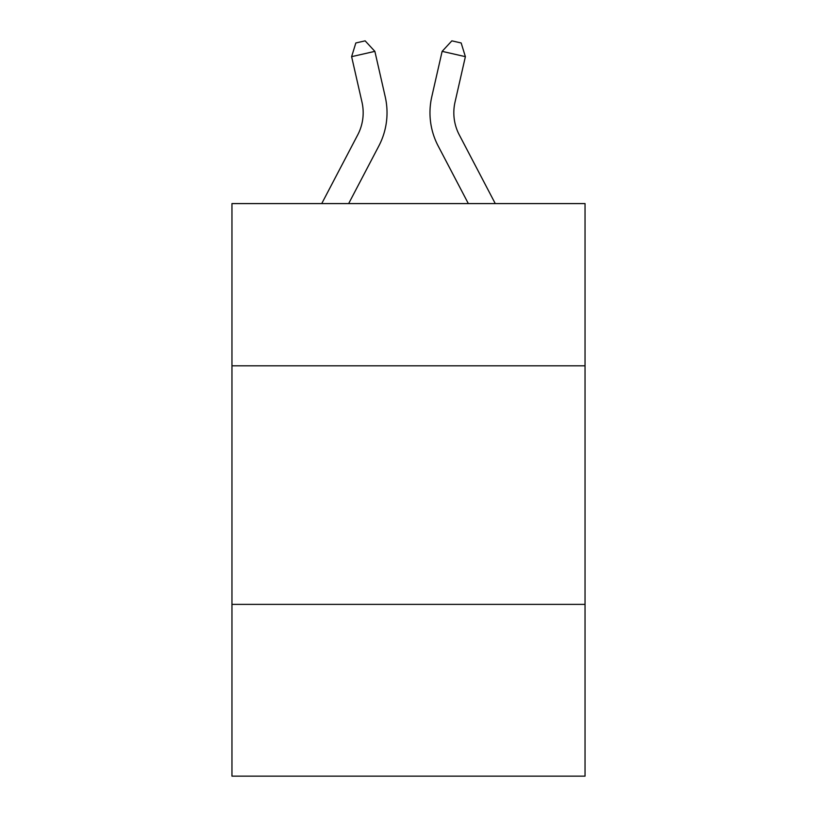 <?xml version="1.0" encoding="UTF-8"?>
<svg xmlns="http://www.w3.org/2000/svg" width="817" height="817" viewBox="0 0 817 817"><rect width="100%" height="100%" fill="white"/><g stroke="black" fill="none" stroke-linecap="round" stroke-linejoin="round"><path stroke-width="1.23" d="M231.957 365.812L585.043 365.812L585.043 203.586L231.957 203.586L231.957 776.15L585.043 776.15L585.043 604.376L231.957 604.376M585.043 604.376L585.043 365.812M321.735 203.586L357.723 134.876A47.713 47.713 0 0 0 361.982 102.135L351.616 56.659L374.87 51.359L385.236 96.835A71.569 71.569 0 0 1 378.853 145.947L348.665 203.586M495.265 203.586L459.277 134.876A47.713 47.713 0 0 1 455.018 102.135L465.384 56.659L442.13 51.359L431.764 96.835A71.569 71.569 0 0 0 438.147 145.947L468.335 203.586M442.13 51.359L431.764 96.835L442.13 51.359L431.764 96.835L442.13 51.359L431.764 96.835L442.13 51.359L431.764 96.835L442.13 51.359L431.764 96.835L442.13 51.359L431.764 96.835L442.13 51.359L431.764 96.835L442.13 51.359L431.764 96.835L442.13 51.359L431.764 96.835L442.13 51.359L431.764 96.835L442.13 51.359L431.764 96.835L442.13 51.359L431.764 96.835L442.13 51.359L431.764 96.835L442.13 51.359L431.764 96.835L442.13 51.359L431.764 96.835L442.13 51.359L431.764 96.835L442.13 51.359L431.764 96.835L442.13 51.359L431.764 96.835L442.13 51.359L431.764 96.835L442.13 51.359L431.764 96.835L442.13 51.359L431.764 96.835L442.13 51.359L451.862 40.85L461.166 42.974L465.384 56.659M357.723 134.876A47.713 47.713 0 0 0 361.982 102.135A47.713 47.713 0 0 1 357.723 134.876A47.713 47.713 0 0 0 361.982 102.135A47.713 47.713 0 0 1 357.723 134.876A47.713 47.713 0 0 0 361.982 102.135A47.713 47.713 0 0 1 357.723 134.876A47.713 47.713 0 0 0 361.982 102.135A47.713 47.713 0 0 1 357.723 134.876A47.713 47.713 0 0 0 361.982 102.135A47.713 47.713 0 0 1 357.723 134.876A47.713 47.713 0 0 0 361.982 102.135A47.713 47.713 0 0 1 357.723 134.876A47.713 47.713 0 0 0 361.982 102.135A47.713 47.713 0 0 1 357.723 134.876A47.713 47.713 0 0 0 361.982 102.135A47.713 47.713 0 0 1 357.723 134.876A47.713 47.713 0 0 0 361.982 102.135M459.277 134.876A47.713 47.713 0 0 1 455.018 102.135A47.713 47.713 0 0 0 459.277 134.876A47.713 47.713 0 0 1 455.018 102.135A47.713 47.713 0 0 0 459.277 134.876A47.713 47.713 0 0 1 455.018 102.135A47.713 47.713 0 0 0 459.277 134.876A47.713 47.713 0 0 1 455.018 102.135A47.713 47.713 0 0 0 459.277 134.876A47.713 47.713 0 0 1 455.018 102.135A47.713 47.713 0 0 0 459.277 134.876A47.713 47.713 0 0 1 455.018 102.135M351.616 56.659L355.834 42.974L365.138 40.85L374.87 51.359"/></g></svg>
